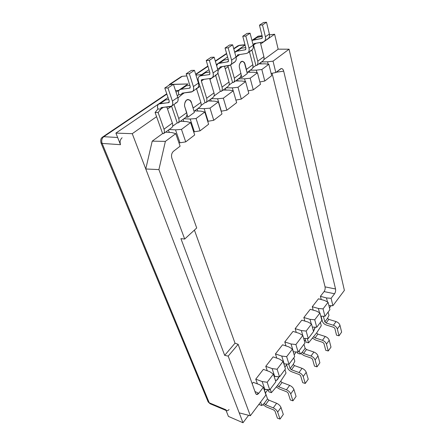 <?xml version="1.0" encoding="UTF-8"?>
<svg xmlns="http://www.w3.org/2000/svg" width="445" height="445" viewBox="0 0 445 445"><rect width="100%" height="100%" fill="white"/><g stroke="black" fill="none" stroke-linecap="round" stroke-linejoin="round"><path stroke-width="0.67" d="M305.409 339.858L304.997 338.411L305.409 339.858L304.441 341.143L305.409 339.858L306.065 342.183L305.409 339.858M321.401 318.614L321.051 316.184L322.386 321.323L321.613 318.336L321.401 318.614M313.174 310.137L312.268 306.739L318.47 298.795L324.539 300.447L328.076 302.283L323.053 308.88L318.375 308.463L319.488 312.735L318.375 308.463L323.053 308.88L324.95 316.3L323.053 308.88L328.076 302.283L329.917 309.681L328.076 302.283L324.539 300.447L318.47 298.795L312.268 306.739L318.375 308.463L312.268 306.739L313.174 310.137M321.24 299.546L320.411 296.303L324.094 291.592C325.028 290.162 325.351 288.588 325.061 286.864L272.079 73.28L325.061 286.864L335.541 288.989C335.819 290.724 335.497 292.315 334.568 293.761L331.097 298.317L332.905 305.704L344.391 290.385L289.066 49.206L344.391 290.385L332.905 305.704L331.097 298.317L326.469 297.939L327.476 301.971L326.469 297.939L331.097 298.317L334.568 293.761C335.497 292.315 335.819 290.724 335.541 288.989L283.693 71.172L335.541 288.989L325.061 286.864C325.351 288.588 325.028 290.162 324.094 291.592L334.568 293.761L324.094 291.592L320.411 296.303L326.469 297.939L320.411 296.303L321.24 299.546M261.104 63.885L260.759 62.517L261.104 63.885M249.834 72.257L249.445 70.794L249.834 72.257M238.103 80.984L237.663 79.405L238.103 80.984M225.888 90.079L225.398 88.383L225.888 90.079M211.18 101.048L210.619 99.196L211.18 101.048M197.819 111.028L197.18 109.019L197.819 111.028M183.868 121.468L183.14 119.288L183.868 121.468M169.289 132.399L168.46 130.035L169.289 132.399M252.187 383.724L253.283 382.322L259.696 384.753L263.318 387.317L265.949 394.943L250.34 415.752L228.19 356.117L224.681 355.355L180.915 238.648L184.692 239.037L158.898 169.601L165.379 141.382L152.212 141.154L145.771 168.972L158.898 169.601L145.771 168.972L152.212 141.154L162.609 133.561L163.549 133.622C164.489 132.627 164.639 131.142 163.999 129.167L158.12 112.552L160.923 109.058C160.667 108.068 160.923 107.551 161.685 107.518L170.274 106.628C172.521 106.099 173.227 104.252 172.393 101.087L167.954 87.977L164.789 88.015L169.245 101.071L168.649 102.662L160.217 103.585C157.78 103.93 157.007 105.738 157.897 109.014L160.923 109.058L157.897 109.014L155.094 112.496L158.12 112.552L155.094 112.496L157.897 109.014C157.146 106.778 157.424 105.103 158.732 103.991L168.983 102.539L169.245 101.071L164.789 88.015L167.954 87.977L172.393 101.087C173.116 103.385 172.816 105.092 171.486 106.205L161.157 107.629L160.923 109.058L163.41 107.34L160.923 109.058L158.12 112.552L163.999 129.167L172.376 123.093L166.819 106.984L172.376 123.093C172.994 125.051 172.827 126.53 171.876 127.531C172.827 126.53 172.994 125.051 172.376 123.093L163.999 129.167C164.639 131.142 164.489 132.627 163.549 133.622L162.609 133.561L155.094 112.496L162.609 133.561L152.212 141.154L165.379 141.382L158.898 169.601L184.692 239.037L180.915 238.648L224.681 355.355L235.032 343.19L194.421 230.087L235.032 343.19L224.681 355.355L228.19 356.117L250.34 415.752L239.204 412.849L250.34 415.752L265.949 394.943L263.318 387.317L258.756 393.302C257.399 394.826 256.353 394.849 255.619 393.358L238.153 344.324L228.19 356.117L238.153 344.324L235.032 343.19L238.153 344.324L255.619 393.358L256.426 394.381L258.756 393.302L263.318 387.317L259.696 384.753L253.283 382.322L252.187 383.724M257.41 383.885L255.753 379.151L263.384 369.372L269.759 371.675L273.369 374.117L275.872 381.721L273.369 374.117L267.172 382.255L269.753 389.876L275.872 381.721L269.753 389.876L267.172 382.255L262.161 381.549L264.881 389.458L269.753 389.876L263.957 389.164L264.881 389.458L262.161 381.549L267.172 382.255L273.369 374.117L269.759 371.675L263.384 369.372L255.753 379.151L262.161 381.549L255.753 379.151L257.41 383.885M267.267 370.774L265.771 366.313L273.141 356.873L279.466 359.054L283.07 361.385L285.445 368.961L283.07 361.385L277.09 369.233L279.543 376.826L285.445 368.961L279.543 376.826L277.09 369.233L272.129 368.588L274.721 376.464L279.543 376.826L274.081 376.275L274.721 376.464L272.129 368.588L277.09 369.233L283.07 361.385L279.466 359.054L273.141 356.873L265.771 366.313L272.129 368.588L265.771 366.313L267.267 370.774M276.79 358.13L275.444 353.92L282.564 344.797L288.838 346.866L292.432 349.086L294.69 356.634L292.432 349.086L286.658 356.668L288.994 364.233L294.69 356.634L288.994 364.233L286.658 356.668L281.757 356.072L284.216 363.921L288.994 364.233L283.832 363.815L284.216 363.921L281.757 356.072L286.658 356.668L292.432 349.086L288.838 346.866L282.564 344.797L275.444 353.92L281.757 356.072L275.444 353.92L276.79 358.13M286.007 345.932L284.789 341.944L293.027 331.397L299.24 333.338L302.822 335.447L295.897 344.536L291.052 343.985L293.394 351.806L298.117 352.067L295.897 344.536L298.117 352.067L304.959 342.956L302.822 335.447L304.959 342.956L298.117 352.067L293.394 351.806L291.052 343.985L295.897 344.536L302.822 335.447L299.24 333.338L293.027 331.397L284.789 341.944L291.052 343.985L284.789 341.944L286.007 345.932M296.259 332.404L295.168 328.649L301.788 320.172L307.957 322.008L311.522 324.021L306.154 331.069L301.371 330.568L302.745 335.402L301.371 330.568L306.154 331.069L308.252 338.562L306.154 331.069L311.522 324.021L313.553 331.497L311.522 324.021L307.957 322.008L301.788 320.172L295.168 328.649L301.371 330.568L295.168 328.649L296.259 332.404M304.847 321.084L303.857 317.513L310.265 309.308L316.384 311.049L319.933 312.974L314.743 319.788L316.74 327.247L321.868 320.411L319.933 312.974L321.868 320.411L316.74 327.247L314.743 319.788L310.015 319.332L311.25 323.871L310.015 319.332L314.743 319.788L319.933 312.974L316.384 311.049L310.265 309.308L303.857 317.513L310.015 319.332L303.857 317.513L304.847 321.084M189.854 85.334L186.266 85.802L181.221 89.245L189.626 88.182L190.232 87.771L189.626 88.182L190.265 86.608L186.177 73.82L191.311 70.416L186.177 73.82L189.32 73.725L194.448 70.31L191.311 70.416L194.448 70.31L189.32 73.725L193.391 86.564L198.431 83.082L194.448 70.31L198.431 83.082L193.391 86.564C194.053 88.816 193.709 90.507 192.357 91.626L182.578 93.1L191.144 92.065C193.386 91.503 194.137 89.673 193.391 86.564L189.32 73.725L186.177 73.82L190.265 86.608L189.626 88.182L181.221 89.245L186.266 85.802L189.854 85.334M192.357 91.626L197.369 88.127C198.72 87.003 199.076 85.323 198.431 83.082C199.154 86.169 198.398 87.999 196.15 88.572M203.131 74.293L205.685 72.552L209.656 71.973L204.194 73.002L199.449 76.234L200.94 75.789L205.685 72.552L200.94 75.789L209.306 74.604L209.918 74.187L209.306 74.604L209.973 73.041L206.224 60.514L211.041 57.316L214.156 57.166L217.811 69.681C218.462 72.713 217.666 74.526 215.424 75.122M217.444 68.43L219.791 68.346C219.613 67.406 219.897 66.9 220.648 66.833L229.125 65.565C231.356 64.948 232.173 63.151 231.578 60.158L228.14 47.837L225.048 48.021L228.502 60.298L227.807 61.844L219.485 63.129C218.05 63.196 217.104 64.058 216.654 65.727L218 63.59L228.146 61.716L228.502 60.298L225.048 48.021L228.14 47.837L231.578 60.158C232.129 62.322 231.717 63.974 230.338 65.104L220.125 66.961L219.791 68.346L217.444 68.43M246.458 53.472L238.042 54.83L246.458 53.472C248.683 52.838 249.523 51.053 248.989 48.121C249.495 50.24 249.055 51.87 247.67 53L246.458 53.472M247.67 53L251.848 50.079C253.233 48.95 253.678 47.331 253.183 45.218L248.989 48.121L253.183 45.218L250.084 33.203L245.829 36.045L248.989 48.121L245.829 36.045L250.084 33.203L247.031 33.431L242.764 36.262L245.829 36.045L242.764 36.262L247.031 33.431L250.084 33.203L253.183 45.218C253.706 48.138 252.855 49.918 250.635 50.558M245.94 48.294L242.764 36.262L245.94 48.294L245.223 49.823L245.94 48.294M245.835 49.401L245.223 49.823L245.835 49.401M236.963 51.197L245.223 49.823L236.963 51.197L234.738 52.377L241.173 48.321L236.963 51.197M245.746 47.548L241.173 48.321L245.746 47.548M254.857 38.982L257.438 37.224L262.238 36.362L255.964 37.708L251.981 40.423L253.455 39.939L257.438 37.224L253.455 39.939L261.654 38.487L262.266 38.064L261.654 38.487L262.394 36.974L259.463 25.181L263.485 22.506L266.511 22.25L269.37 34.026C269.831 36.89 268.964 38.654 266.755 39.31M288.137 393.046L286.914 391.878L288.137 393.046L290.351 399.983L288.137 393.046M296.07 396.417L292.938 400.839L290.351 399.983L292.938 400.839L296.07 396.417L293.911 389.475L290.735 393.892L292.938 400.839L290.735 393.892L293.911 389.475C293.183 387.701 291.759 386.338 289.639 385.387L286.447 389.781C288.571 390.743 290.001 392.112 290.735 393.892C290.001 392.112 288.571 390.743 286.447 389.781L289.639 385.387L282.024 382.489L278.809 386.827L286.447 389.781L278.809 386.827L282.024 382.489L280.65 381.276L277.424 385.609L278.809 386.827L277.424 385.609L280.65 381.276L282.024 382.489L289.639 385.387C291.759 386.338 293.183 387.701 293.911 389.475L296.07 396.417M103.791 136.693L166.869 94.112L103.791 136.693L102.734 136.96L103.791 136.693L117.652 137.505L103.791 136.693C101.794 138.367 101.249 140.609 102.144 143.423C101.249 140.609 101.794 138.367 103.791 136.693M179.78 77.958L182.166 76.329L181.054 76.763L169.295 84.561L188.018 83.955L176.025 92.132L188.018 83.955L170.029 84.383L169.144 85.129M238.826 45.529L237.758 45.891L238.826 45.529L233.792 48.933L239.549 45.257L245.062 44.956L238.826 45.529M195.783 74.588L207.976 66.361L195.783 74.588M215.38 61.36L226.661 53.745L215.38 61.36M183.74 87.532L186.266 85.802L184.781 86.235L179.736 89.673L181.221 89.245C178.79 89.629 177.972 91.431 178.768 94.646C178.078 92.454 178.401 90.797 179.736 89.673M171.486 106.205L176.832 102.467C178.167 101.354 178.478 99.652 177.772 97.366L172.393 101.087L177.772 97.366L173.428 84.328L167.954 87.977L173.428 84.328L170.268 84.378L164.789 88.015L170.268 84.378L173.428 84.328L177.772 97.366C178.584 100.514 177.867 102.361 175.619 102.895M169.245 102.25L168.649 102.662L169.245 102.25M163.098 101.621L165.596 99.914L168.727 99.558L165.596 99.914L160.217 103.585L165.596 99.914L164.11 100.325L158.732 103.991M178.768 94.646L181.777 94.635C181.549 93.661 181.816 93.15 182.578 93.1L182.049 93.222L181.777 94.635L184.297 92.894L181.777 94.635L178.768 94.646L177.288 95.925L178.768 94.646M211.937 77.953L210.719 78.409C212.96 77.814 213.745 75.995 213.077 72.952C213.683 75.16 213.3 76.829 211.937 77.953L216.643 74.665C218.011 73.536 218.4 71.879 217.811 69.681L213.077 72.952L209.345 60.375L213.077 72.952L217.811 69.681L214.156 57.166L209.345 60.375L206.224 60.514L209.345 60.375L214.156 57.166L211.041 57.316L206.224 60.514L209.973 73.041L209.306 74.604L200.94 75.789C198.514 76.201 197.658 77.992 198.375 81.151L205.039 102.573L200.968 105.543L205.039 102.573L198.375 81.151C197.741 78.999 198.103 77.358 199.449 76.234M210.719 78.409L201.668 79.694L201.363 81.09L203.905 79.332L201.363 81.09L206.658 98.234L213.989 92.916L209.667 78.548L213.989 92.916C214.501 94.802 214.262 96.248 213.272 97.255C214.262 96.248 214.501 94.802 213.989 92.916L206.658 98.234L201.363 81.09C201.162 80.133 201.44 79.627 202.197 79.566L210.719 78.409M218.022 70.638L219.791 68.346L222.35 66.578L219.791 68.346L218.022 70.638M230.338 65.104L234.771 62.011C236.15 60.876 236.568 59.235 236.028 57.082L231.578 60.158L236.028 57.082L232.663 44.823L228.14 47.837L232.663 44.823L229.576 45.012L225.048 48.021L229.576 45.012L232.663 44.823L236.028 57.082C236.607 60.058 235.783 61.855 233.553 62.472M228.418 61.421L227.807 61.844L228.418 61.421M221.388 61.833L223.952 60.081L228.252 59.402L223.952 60.081L219.485 63.129L223.952 60.081L222.467 60.542L218 63.59M235.839 56.398L237.163 56.331L238.042 54.83L237.519 54.969L237.163 56.331L239.733 54.557L237.163 56.331L235.839 56.398M238.598 50.079L241.173 48.321L239.694 48.8L235.477 51.676M264.019 41.58L262.811 42.058C265.02 41.407 265.887 39.644 265.409 36.763C265.871 38.849 265.409 40.45 264.019 41.58L267.962 38.826C269.353 37.697 269.82 36.101 269.37 34.026L265.409 36.763L262.494 24.931L265.409 36.763L269.37 34.026L266.511 22.25L262.494 24.931L259.463 25.181L262.494 24.931L266.511 22.25L263.485 22.506L259.463 25.181L262.394 36.974L261.654 38.487L251.981 40.423M262.811 42.058L253.939 43.643L253.561 44.989L256.136 43.21L253.561 44.989L254.462 43.499L262.811 42.058M100.971 142.845L102.144 143.423L100.971 142.845M178.384 90.524L175.491 90.519L178.384 90.524M262.873 404.6L266.232 406.875L273.781 409.984L275.038 411.186L277.407 418.144L280.022 419.073L277.663 412.103C276.885 410.312 275.416 408.911 273.269 407.887L265.548 404.722L264.135 403.47L265.548 404.722L273.269 407.887C275.416 408.911 276.885 410.312 277.663 412.103L280.022 419.073L277.407 418.144L275.038 411.186L273.781 409.984L266.232 406.875L262.873 404.6M283.309 414.434L280.022 419.073L283.309 414.434L280.99 407.47L277.663 412.103L280.99 407.47C280.222 405.684 278.765 404.282 276.623 403.276L273.269 407.887L276.623 403.276L268.919 400.166L265.548 404.722L268.919 400.166L267.517 398.926L264.135 403.47L267.517 398.926L264.174 389.236L267.517 398.926L268.919 400.166L276.623 403.276C278.765 404.282 280.222 405.684 280.99 407.47L283.309 414.434M276.289 386.944L279.443 388.974L286.914 391.878L279.443 388.974L276.289 386.944M251.926 50.085L249.461 51.804L251.926 50.085L255.914 65.421L251.926 50.085M215.641 75.427L209.929 79.421L215.641 75.427L220.353 91.386L215.641 75.427M170.101 84.383L182.166 76.329L186.85 75.917L182.25 76.317L170.101 84.383M195.945 75.116L201.741 74.604L195.945 75.116M226.06 410.446L210.079 403.737L208.232 402.019M291.453 369.762L299.007 372.521L302.055 368.327L294.523 365.618L291.453 369.762L294.523 365.618L293.177 364.438L290.101 368.577L291.453 369.762L290.101 368.577L288.755 364.221L290.101 368.577L293.177 364.438L294.523 365.618L302.055 368.327L299.007 372.521C301.104 373.427 302.505 374.762 303.201 376.531L306.227 372.315C305.537 370.551 304.146 369.222 302.055 368.327C304.146 369.222 305.537 370.551 306.227 372.315L303.201 376.531L305.259 383.451L308.246 379.229L306.227 372.315L308.246 379.229L305.259 383.451L302.695 382.661L300.625 375.752L299.429 374.612L292.042 371.903C289.856 371.069 288.371 369.712 287.581 367.826C288.371 369.712 289.856 371.069 292.042 371.903L299.429 374.612L300.625 375.752L302.695 382.661L305.259 383.451L303.201 376.531C302.505 374.762 301.104 373.427 299.007 372.521L291.453 369.762M275.438 380.397L275.577 380.453C276.907 380.62 278.003 379.39 278.865 376.776C277.919 379.541 276.773 380.748 275.438 380.397M275.477 380.414C276.779 380.464 277.836 379.246 278.648 376.759C277.819 379.285 276.745 380.497 275.438 380.408M270.254 389.214L271.417 392.662L277.424 385.609L271.417 392.662L270.254 389.214M280.65 381.276L286.013 373.077L284.934 369.645L286.013 373.077L280.65 381.276M260.609 402.063L261.838 405.523L264.135 403.47L261.838 405.523L260.609 402.063M177.249 122.87L171.575 106.21L167.526 109.036L171.553 106.155L177.249 122.87L172.615 126.252L177.249 122.87L178.206 122.898C179.146 121.897 179.318 120.428 178.723 118.492L186.733 112.685L184.964 107.312C184.03 105.092 184.58 102.662 186.616 100.019C189.275 99.346 190.894 100.225 191.467 102.662L193.191 108.002L200.851 102.445L196.529 88.716L200.851 102.445L193.191 108.002L191.467 102.662C191.116 101.037 190.009 99.992 188.146 99.513C184.725 99.547 183.969 105.776 184.964 107.312L187.061 114.41L186.733 112.685L178.723 118.492L173.978 104.464L178.723 118.492C179.318 120.428 179.146 121.897 178.206 122.898L186.171 117.074L187.061 114.41L186.171 117.074L187.957 117.118L187.061 114.41L187.957 117.118L194.376 112.407L191.467 102.662L194.376 112.407L187.957 117.118L186.171 117.074L178.206 122.898L177.249 122.87M177.944 97.967L181.777 94.635L177.944 97.967M188.029 99.513C189.82 100.047 190.888 101.093 191.228 102.656M199.994 86.358L196.545 88.766L199.994 86.358M205.039 102.573L205.968 102.595C206.953 101.588 207.181 100.131 206.658 98.234C207.181 100.131 206.953 101.588 205.968 102.595L205.039 102.573M214.062 95.981L220.353 91.386L221.276 91.397C222.272 90.385 222.528 88.95 222.038 87.081L217.889 72.908L222.038 87.081L229.014 82.019L224.508 66.255L229.014 82.019C229.487 83.877 229.225 85.307 228.224 86.319C229.225 85.307 229.487 83.877 229.014 82.019L222.038 87.081C222.528 88.95 222.272 90.385 221.276 91.397L220.353 91.386L214.062 95.981M229.03 85.051L232.579 82.459L228.124 66.711L225.22 68.736L228.124 66.711L227.851 65.754L232.579 82.459L229.03 85.051M236.078 57.288L237.163 56.331L236.078 57.288M239.621 68.241L241.223 74.96L239.621 68.241C238.876 66.133 239.365 63.924 241.09 61.605C243.293 61.149 244.622 62.061 245.067 64.347C244.778 62.712 243.804 61.671 242.147 61.226C239.571 62.929 238.731 65.27 239.621 68.241M242.03 61.238C243.621 61.744 244.555 62.784 244.833 64.358L246.625 71.028L245.067 64.347L246.424 69.398L252.849 64.736L249.445 51.759L252.849 64.736L246.424 69.398L246.625 71.028L244.833 64.358C244.555 62.784 243.621 61.744 242.03 61.238M230.593 64.925L234.315 78.175L241.012 73.319L234.315 78.175L230.593 64.925M252.788 67.701L255.914 65.421L256.815 65.404C257.833 64.392 258.139 62.99 257.733 61.193L253.561 44.989L257.733 61.193L263.913 56.71L260.336 42.486L263.913 56.71C264.302 58.495 263.991 59.891 262.973 60.898C263.991 59.891 264.302 58.495 263.913 56.71L257.733 61.193C258.139 62.99 257.833 64.392 256.815 65.404L255.914 65.421L252.788 67.701M327.526 318.286L328.794 319.377L336.075 321.585C338.089 322.347 339.39 323.587 339.98 325.306L341.632 332.109L339.98 325.306C339.39 323.587 338.089 322.347 336.075 321.585L328.794 319.377L327.526 318.286L328.955 315.455L327.526 318.286L324.833 321.902L327.526 318.286M156.584 116.679L132.248 133.678L239.204 412.849L132.248 133.678L156.584 116.679M209.233 402.792L102.144 143.423L120.506 144.686C119.644 141.799 120.183 139.491 122.125 137.766C120.183 139.491 119.644 141.799 120.506 144.686L115.906 133.105L168.049 97.566L115.906 133.105L132.248 133.678L115.906 133.105L120.506 144.686L102.144 143.423L209.233 402.792L225.771 409.723L209.233 402.792M259.268 404.627L261.838 405.523L259.268 404.627L259.079 404.105L259.268 404.627M268.157 389.737L268.863 391.817L271.417 392.662L268.863 391.817L268.157 389.737M328.11 312.095L328.955 315.455L328.11 312.095M278.158 49.173L289.066 49.206L278.158 49.173L274.604 34.243L260.703 43.949L274.604 34.243L269.509 34.838L274.604 34.243L278.158 49.173L263.813 59.647L278.158 49.173M262.077 35.7L258.144 36.162L251.937 40.389L258.144 36.162L262.077 35.7M245.089 45.062L234.676 52.154L245.089 45.062M227.573 56.999L216.342 64.653L227.573 56.999M208.966 69.676L201.741 74.604L208.966 69.676M226.728 410.724L225.771 409.723L228.424 416.409L242.992 422.75L239.204 412.849L242.992 422.75L248.605 415.296L242.992 422.75L228.424 416.409L225.771 409.723C226.549 411.136 227.64 411.08 229.03 409.556M286.636 364.789L287.581 367.826L286.408 364.066L286.636 364.789L284.872 367.131L286.636 364.789M196.712 227.979L184.692 239.037L196.712 227.979L171.865 158.225C171.114 155.377 171.637 153.08 173.433 151.322L180.097 146.194L175.764 133.645L165.379 141.382L175.764 133.645L180.097 146.194L173.433 151.322C171.637 153.08 171.114 155.377 171.865 158.225L196.712 227.979M171.887 132.56L175.764 133.645L171.887 132.56L165.546 132.165L163.549 133.622L171.876 127.531L169.195 129.495L175.525 129.868L179.975 142.795L185.71 141.877L181.477 129.389L175.525 129.868L181.477 129.389L185.71 141.877L194.688 134.969L190.61 122.581L181.477 129.389L190.61 122.581L194.688 134.969L185.71 141.877L179.975 142.795L175.525 129.868L169.195 129.495L165.546 132.165L171.887 132.56M186.705 121.602L190.61 122.581L186.705 121.602L180.392 121.301L186.705 121.602M196.067 118.515L190.182 119.032L194.37 131.792L200.05 130.841L196.067 118.515L200.05 130.841L208.627 124.233L204.795 112.012L196.067 118.515L204.795 112.012L208.627 124.233L200.05 130.841L194.37 131.792L190.182 119.032L196.067 118.515M200.867 111.133L204.795 112.012L200.867 111.133L194.587 110.916L200.867 111.133M200.211 106.806C201.173 105.793 201.385 104.341 200.851 102.445C201.385 104.341 201.173 105.793 200.211 106.806L194.026 111.328L200.211 106.806M183.88 118.748L190.182 119.032L183.88 118.748M210.007 108.129L204.194 108.675L208.143 121.268L213.756 120.289L210.007 108.129L213.756 120.289L221.966 113.97L218.35 101.905L210.007 108.129L218.35 101.905L221.966 113.97L213.756 120.289L208.143 121.268L204.194 108.675L210.007 108.129M214.418 101.121L218.35 101.905L214.418 101.121L208.177 100.982L205.968 102.595L213.272 97.255L211.369 98.645L217.599 98.768L221.326 111.194L226.878 110.188L223.34 98.189L217.599 98.768L223.34 98.189L226.878 110.188L236.634 102.678L233.252 90.802L223.34 98.189L233.252 90.802L236.634 102.678L226.878 110.188L221.326 111.194L217.599 98.768L211.369 98.645L208.177 100.982L214.418 101.121M197.925 108.48L204.194 108.675L197.925 108.48M229.314 90.107L233.252 90.802L229.314 90.107L223.117 90.051L221.276 91.397L228.224 86.319L226.155 87.832L232.34 87.871L233.169 90.786L232.34 87.871L238.003 87.264L232.34 87.871L226.177 87.815L223.117 90.051L229.314 90.107M235.894 100.097L241.307 99.079L238.003 87.264L241.307 99.079L248.799 93.317L245.612 81.591L238.003 87.264L245.612 81.591L248.799 93.317L241.307 99.079L235.894 100.097M241.668 80.979L245.612 81.591L241.668 80.979L235.505 80.984L241.668 80.979M250.162 78.198L244.572 78.832L245.312 81.546L244.572 78.832L250.162 78.198L253.283 89.862L250.162 78.198L257.46 72.758L250.162 78.198M248.132 90.858L253.283 89.862L260.47 84.328L257.46 72.758L260.47 84.328L253.283 89.862L248.132 90.858M253.517 72.218L257.46 72.758L253.517 72.218L247.403 72.285L253.517 72.218M233.514 82.442C234.504 81.429 234.771 80.011 234.315 78.175C234.771 80.011 234.504 81.429 233.514 82.442L240.183 77.569L241.223 74.96L240.183 77.569L241.924 77.525L241.223 74.96L241.924 77.525L247.309 73.575L246.625 71.028L247.309 73.575L241.924 77.525L240.183 77.569L233.514 82.442L232.579 82.459L233.514 82.442M251.97 68.942C252.971 67.935 253.261 66.528 252.849 64.736C253.261 66.528 252.971 67.935 251.97 68.942L247.036 72.552L251.97 68.942M238.425 78.854L244.572 78.832L238.425 78.854M261.832 69.503L256.309 70.154L256.971 72.691L256.309 70.154L261.832 69.503L264.775 81.018L261.832 69.503L268.841 64.28L261.832 69.503M259.863 81.991L264.775 81.018L271.684 75.7L268.841 64.28L271.684 75.7L264.775 81.018L259.863 81.991M264.897 63.807L268.841 64.28L264.897 63.807L258.834 63.93L256.815 65.404L262.973 60.898L261.521 61.961L267.579 61.827L273.035 61.154L289.066 49.206L273.035 61.154L267.579 61.827L268.168 64.202L267.579 61.827L261.538 61.944L258.834 63.93L264.897 63.807M250.201 70.238L256.309 70.154L250.201 70.238M271.127 73.47L275.817 72.518L273.035 61.154L275.817 72.518L280.561 68.869C281.941 68.113 282.987 68.88 283.693 71.172C283.243 69.426 282.442 68.547 281.296 68.541L275.817 72.518L271.127 73.47M328.905 305.615L332.905 305.704L328.905 305.615M320.767 316.178L324.95 316.3L329.917 309.681L324.95 316.3L320.767 316.178M323.376 316.256L324.833 321.902L326.107 323.003L328.794 319.377L326.107 323.003L333.411 325.251L336.075 321.585L333.411 325.251C335.43 326.018 336.737 327.264 337.338 328.989L339.98 325.306L337.338 328.989L339.012 335.803L341.632 332.109L339.012 335.803L336.531 335.185L334.84 328.388L333.722 327.32L326.574 325.111C324.466 324.422 323.07 323.159 322.386 321.323C323.07 323.159 324.466 324.422 326.574 325.111L333.722 327.32L334.84 328.388L336.531 335.185L339.012 335.803L337.338 328.989C336.737 327.264 335.43 326.018 333.411 325.251L326.107 323.003L324.833 321.902L323.376 316.256M312.351 327.081L316.74 327.247L312.351 327.081M293.177 364.438L294.796 361.29L293.767 357.869L294.796 361.29L293.177 364.438M265.448 392.929L267.868 389.714L265.448 392.929M329.472 307.896L331.152 305.665L329.472 307.896M303.646 338.35L308.252 338.562L313.553 331.497L308.252 338.562L303.646 338.35M254.957 391.517L258.756 393.302L254.957 391.517M178.935 142.823L179.975 142.795L178.935 142.823M193.653 131.82L194.37 131.792L193.653 131.82M207.704 121.29L208.143 121.268L207.704 121.29M276.2 72.224L283.693 71.172L276.2 72.224M296.292 351.967L294.145 354.815L296.292 351.967M300.82 353.502L304.074 355.599L311.383 358.13L312.551 359.249L314.482 366.124L317.018 366.847L315.099 359.961C314.437 358.208 313.069 356.901 310.999 356.045L303.529 353.469L302.2 352.312L303.529 353.469L310.999 356.045C313.069 356.901 314.437 358.208 315.099 359.961L317.018 366.847L314.482 366.124L312.551 359.249L311.383 358.13L304.074 355.599L300.82 353.502M319.877 362.814L317.018 366.847L319.877 362.814L317.991 355.939L315.099 359.961L317.991 355.939C317.335 354.187 315.972 352.891 313.909 352.04L310.999 356.045L313.909 352.04L306.46 349.514L303.529 353.469L306.46 349.514L305.142 348.363L302.2 352.312L305.142 348.363L303.968 344.269L305.142 348.363L306.46 349.514L313.909 352.04C315.972 352.891 317.335 354.187 317.991 355.939L319.877 362.814M297.716 353.319L297.338 352.028L297.716 353.319L300.219 354.014L302.2 352.312L300.219 354.014L297.716 353.319M299.218 350.604L300.219 354.014L299.218 350.604M323.943 343.473L322.797 342.383L315.572 340.019L322.797 342.383L323.943 343.473L325.751 350.31L323.943 343.473M328.26 350.983L325.751 350.31L328.26 350.983L330.991 347.122L328.26 350.983L326.469 344.13L328.26 350.983M330.991 347.122L329.228 340.28L326.469 344.13L329.228 340.28C328.605 338.545 327.275 337.277 325.239 336.476L322.453 340.303C324.5 341.115 325.835 342.389 326.469 344.13C325.835 342.389 324.5 341.115 322.453 340.303L325.239 336.476L317.875 334.112L315.066 337.9L322.453 340.303L315.066 337.9L313.764 336.77L315.066 337.9L317.875 334.112L325.239 336.476C327.275 337.277 328.605 338.545 329.228 340.28L330.991 347.122M312.551 338.183L315.572 340.019L312.551 338.183M316.579 332.993L317.875 334.112L316.579 332.993L308.546 342.839L306.065 342.183L308.546 342.839L316.579 332.993L321.273 325.757L316.579 332.993M313.53 331.414L315.316 327.197L313.53 331.414M315.11 327.186L313.48 331.236L315.11 327.186M307.339 338.523L308.546 342.839L307.339 338.523M321.273 325.757L320.389 322.386L321.273 325.757M166.758 93.778L102.734 136.96C102.372 137.494 99.992 137.922 100.993 142.895L208.065 401.718M245.006 44.75L239.549 45.257L237.758 45.891L233.708 48.622M226.572 53.433L215.285 61.043M207.876 66.044L195.683 74.271"/></g></svg>
